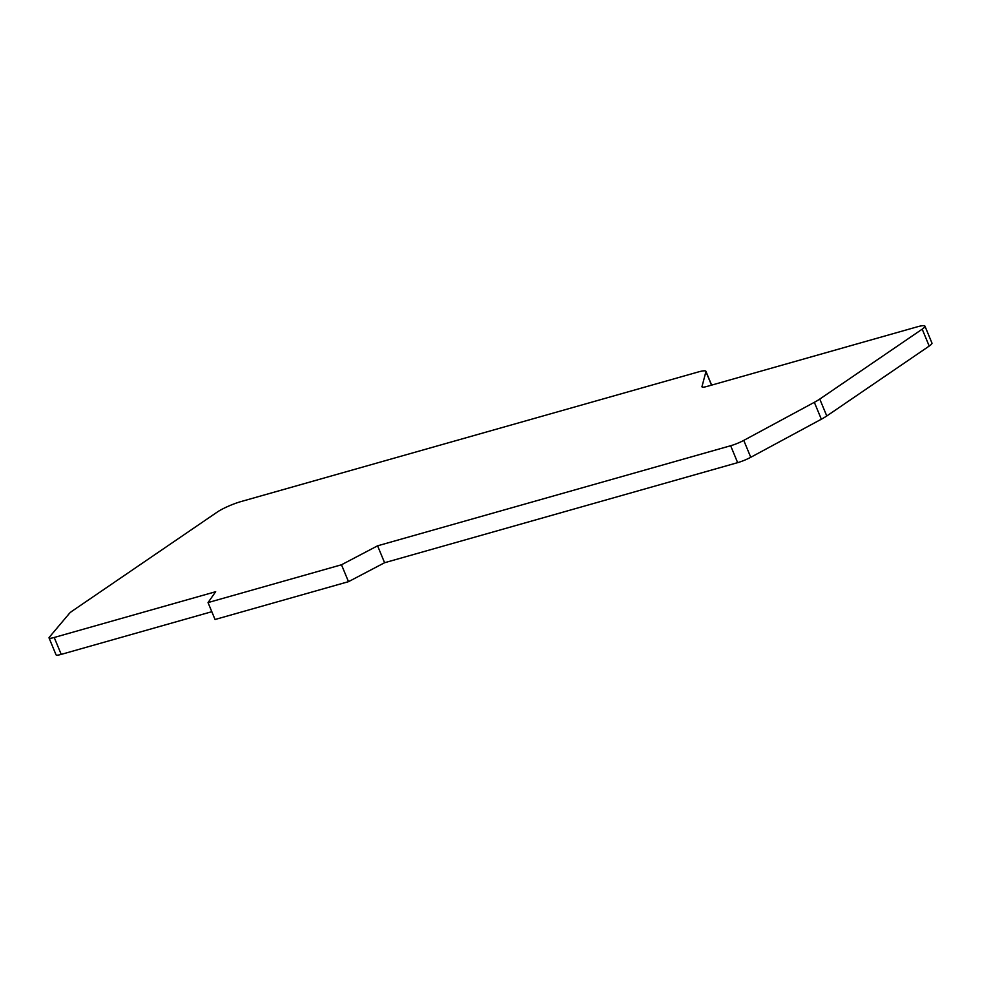 <?xml version="1.0" encoding="UTF-8"?>
<svg xmlns="http://www.w3.org/2000/svg" width="981" height="981" viewBox="0 0 981 981"><rect width="100%" height="100%" fill="white"/><g stroke="black" fill="none" stroke-linecap="round" stroke-linejoin="round"><path stroke-width="1.47" d="M377.587 545.816L730.649 445.742L737.651 462.652L384.589 562.726L377.587 545.816L341.486 564.774L348.5 581.672L384.589 562.726M348.5 581.672L215.047 619.501L208.033 602.592L341.486 564.774M208.033 602.592L215.661 591.715L54.213 637.478A12.348 1.937 157.5 0 1 49.05 637.944A12.348 1.937 157.5 0 1 49.32 637.221L69.32 613.493A24.709 3.863 157.5 0 1 72.435 610.905L217.328 512.021A18.529 2.894 -22.5 0 1 241.068 501.549L698.165 371.995A18.529 2.894 -22.5 0 1 705.915 371.296A18.529 2.894 -22.5 0 1 705.928 371.664L711.519 385.153M54.213 637.478L61.227 654.388L211.81 611.703M61.227 654.388A12.348 1.937 157.5 0 1 56.052 654.854L49.05 637.944M730.649 445.742A12.348 1.937 157.5 0 0 743.757 440.395L814.34 402.32A24.709 3.863 157.5 0 0 819.76 399.071L922.201 329.162A18.529 2.894 157.5 0 0 924.948 326.146A18.529 2.894 157.5 0 0 917.198 326.845L707.154 386.391A12.348 1.937 157.5 0 1 701.979 386.857A12.348 1.937 157.5 0 1 701.979 386.612L705.928 371.664M924.948 326.146L931.95 343.056A18.529 2.894 157.5 0 1 929.203 346.072L826.775 415.981A24.709 3.863 157.5 0 1 821.342 419.218L750.759 457.293A12.348 1.937 157.5 0 1 737.651 462.652M922.201 329.162L929.203 346.072M819.76 399.071L826.775 415.981M814.34 402.32L821.342 419.218M743.757 440.395L750.759 457.293M711.642 385.116L705.915 371.296"/></g></svg>
